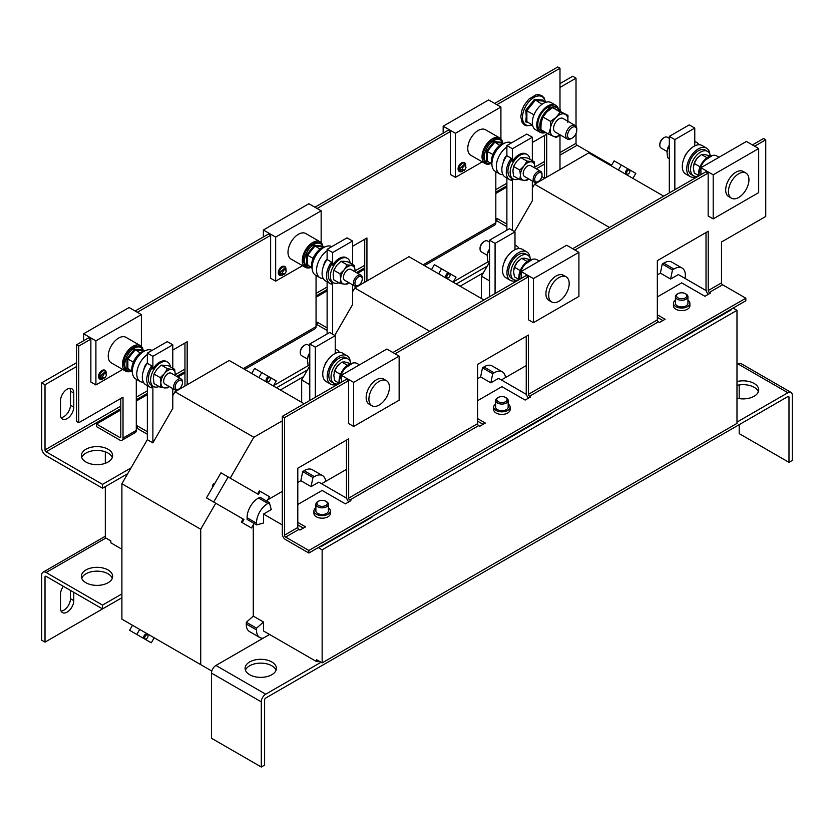 <?xml version="1.0" encoding="UTF-8"?>
<svg xmlns="http://www.w3.org/2000/svg" width="834" height="834" viewBox="0 0 834 834"><rect width="100%" height="100%" fill="white"/><g stroke="black" fill="none" stroke-linecap="round" stroke-linejoin="round"><path stroke-width="1.25" d="M104.99 377.823L101.091 378.824L99.778 376.697L105.324 371.495L106.398 375.383L104.99 377.823L102.499 377.041C103.823 373.319 105.136 372.558 106.471 374.747L106.398 375.383M102.853 378.865A4.827 2.783 -60 0 1 102.822 378.876A4.827 2.783 -60 0 1 99.413 376.905A4.827 2.783 -60 0 1 102.822 371.005A4.827 2.783 -60 0 1 106.231 373.007M102.102 370.4A4.827 2.783 -60 0 1 103.093 370.056M464.528 170.24L460.629 171.251L459.315 169.125L464.861 163.923L465.935 167.801L464.528 170.24L462.026 169.469C463.35 165.747 464.674 164.986 465.998 167.175L465.935 167.801M462.39 171.283A4.827 2.783 -60 0 1 462.359 171.304A4.827 2.783 -60 0 1 458.95 169.333A4.827 2.783 -60 0 1 462.359 163.422A4.827 2.783 -60 0 1 465.768 165.434M461.64 162.818A4.827 2.783 -60 0 1 462.62 162.484M284.759 274.032L280.86 275.043L279.546 272.906L285.092 267.714L286.166 271.592L284.759 274.032L282.267 273.26C283.581 269.538 284.905 268.767 286.239 270.967L286.166 271.592M282.622 275.074A4.827 2.783 -60 0 1 282.59 275.095A4.827 2.783 -60 0 1 279.182 273.125A4.827 2.783 -60 0 1 282.59 267.214A4.827 2.783 -60 0 1 285.999 269.215M281.871 266.609A4.827 2.783 -60 0 1 282.851 266.265M67.147 389.217A9.383 5.421 120 0 0 60.507 400.716L60.507 414.759A9.383 5.421 120 0 0 62.446 419.064A9.383 5.421 120 0 0 69.681 416.541A9.383 5.421 120 0 0 73.778 407.096L73.778 393.043A9.383 5.421 120 0 0 71.839 388.748A9.383 5.421 120 0 0 67.147 389.217M736.985 398.183A15.648 9.028 0 0 0 758.721 389.853A15.648 9.028 0 0 0 754.134 383.473A15.648 9.028 0 0 0 736.985 381.534M758.356 391.772A15.648 9.028 0 0 0 754.134 387.299A15.648 9.028 0 0 0 736.985 385.371M249.679 674.716A15.648 9.028 0 0 0 266.724 676.676A15.648 9.028 0 0 0 276.388 668.326A15.648 9.028 0 0 0 271.801 661.946A15.648 9.028 0 0 0 254.756 659.986A15.648 9.028 0 0 0 245.092 668.326A15.648 9.028 0 0 0 249.679 674.716M276.033 670.244A15.648 9.028 0 0 0 271.801 665.772A15.648 9.028 0 0 0 256.33 663.499A15.648 9.028 0 0 0 245.446 670.244M63.353 586.302A9.383 5.421 120 0 0 60.507 594.235L60.507 608.288A9.383 5.421 120 0 0 62.446 612.583A9.383 5.421 120 0 0 67.147 612.125A9.383 5.421 120 0 0 73.778 600.626L73.778 592.328M61.09 611.103A9.383 5.421 120 0 0 63.822 610.207A9.383 5.421 120 0 0 70.463 598.708L70.463 590.409M81.722 578.275A15.648 9.028 180 0 1 92.605 571.519A15.648 9.028 180 0 1 108.076 573.802A15.648 9.028 180 0 1 112.298 578.275M85.954 582.747A15.648 9.028 180 0 1 81.367 576.357A15.648 9.028 180 0 1 91.031 568.006A15.648 9.028 180 0 1 108.076 569.966A15.648 9.028 180 0 1 112.663 576.357A15.648 9.028 180 0 1 102.999 584.697A15.648 9.028 180 0 1 85.954 582.747M108.076 449.255A15.648 9.028 0 0 0 91.031 447.295A15.648 9.028 0 0 0 81.367 455.645A15.648 9.028 0 0 0 85.954 462.026A15.648 9.028 0 0 0 102.999 463.985A15.648 9.028 0 0 0 112.663 455.645A15.648 9.028 0 0 0 108.076 449.255M112.298 457.553A15.648 9.028 0 0 0 108.076 453.081A15.648 9.028 0 0 0 92.605 450.808A15.648 9.028 0 0 0 81.722 457.553M669.316 138.35L667.367 137.224A6.255 3.617 120 0 0 666.449 136.943A6.255 3.617 120 0 0 664.239 137.527A6.255 3.617 120 0 0 659.819 145.199A6.255 3.617 120 0 0 661.112 148.056L667.054 151.486M664.239 137.527L663.478 137.975A5.181 2.992 120 0 0 659.819 144.313L659.819 145.199M687.258 152.591A6.255 3.617 120 0 0 684.37 157.595M309.779 345.922L307.829 344.796A6.255 3.617 120 0 0 306.912 344.515A6.255 3.617 120 0 0 304.702 345.109A6.255 3.617 120 0 0 300.282 352.772A6.255 3.617 120 0 0 301.574 355.638L307.517 359.068M304.702 345.109L303.941 345.547A5.181 2.992 120 0 0 300.282 351.885L300.282 352.772M327.72 360.173A6.255 3.617 120 0 0 324.833 365.177M315.877 507.812A8.215 4.743 0 0 0 313.928 510.888A8.215 4.743 0 0 0 318.995 515.266A8.215 4.743 0 0 0 327.95 514.244A8.215 4.743 0 0 0 330.347 510.888A8.215 4.743 0 0 0 328.398 507.812M313.928 510.888L313.928 513.442A8.215 4.743 0 0 0 318.995 517.82A8.215 4.743 0 0 0 327.95 516.799A8.215 4.743 0 0 0 330.347 513.442L330.347 510.888M495.646 404.031A8.215 4.743 0 0 0 493.697 407.096A8.215 4.743 0 0 0 498.763 411.485A8.215 4.743 0 0 0 507.718 410.453A8.215 4.743 0 0 0 510.116 407.096A8.215 4.743 0 0 0 508.167 404.031M493.697 407.096L493.697 409.65A8.215 4.743 0 0 0 498.763 414.039A8.215 4.743 0 0 0 507.718 413.007A8.215 4.743 0 0 0 510.116 409.65L510.116 407.096M675.415 300.24A8.215 4.743 0 0 0 673.455 303.315A8.215 4.743 0 0 0 678.532 307.694A8.215 4.743 0 0 0 687.477 306.662A8.215 4.743 0 0 0 689.885 303.315A8.215 4.743 0 0 0 687.935 300.24M673.455 303.315L673.455 305.869A8.215 4.743 0 0 0 678.532 310.248A8.215 4.743 0 0 0 687.477 309.216A8.215 4.743 0 0 0 689.885 305.869L689.885 303.315M677.25 294.1L678.011 293.662A5.181 2.992 180 0 1 685.339 293.662A5.181 2.992 180 0 1 685.339 297.884A5.181 2.992 180 0 1 678.011 297.884A5.181 2.992 180 0 1 678.011 293.662L677.25 294.1A6.255 3.617 180 0 0 675.415 296.654L675.415 303.315A6.255 3.617 180 0 0 679.283 306.651A6.255 3.617 180 0 0 686.101 305.869A6.255 3.617 180 0 0 687.935 303.315L687.935 296.654A6.255 3.617 180 0 1 686.101 299.208A6.255 3.617 180 0 1 679.283 299.99A6.255 3.617 180 0 1 675.415 296.654M685.339 293.662L686.101 294.1A6.255 3.617 180 0 1 687.935 296.654M497.481 397.891L498.242 397.453A5.181 2.992 180 0 1 505.571 397.453A5.181 2.992 180 0 1 505.571 401.675A5.181 2.992 180 0 1 498.242 401.675A5.181 2.992 180 0 1 498.242 397.453L497.481 397.891A6.255 3.617 180 0 0 495.646 400.445L495.646 407.096A6.255 3.617 180 0 0 499.514 410.443A6.255 3.617 180 0 0 506.332 409.65A6.255 3.617 180 0 0 508.167 407.096L508.167 400.445A6.255 3.617 180 0 1 506.332 402.999A6.255 3.617 180 0 1 499.514 403.781A6.255 3.617 180 0 1 495.646 400.445M505.571 397.453L506.332 397.891A6.255 3.617 180 0 1 508.167 400.445M317.712 501.682L318.473 501.234A5.181 2.992 180 0 1 325.802 501.234A5.181 2.992 180 0 1 325.802 505.467A5.181 2.992 180 0 1 318.473 505.467A5.181 2.992 180 0 1 318.473 501.234L317.712 501.682A6.255 3.617 180 0 0 315.877 504.236L315.877 510.888A6.255 3.617 180 0 0 319.745 514.224A6.255 3.617 180 0 0 326.563 513.442A6.255 3.617 180 0 0 328.398 510.888L328.398 504.236A6.255 3.617 180 0 1 326.563 506.791A6.255 3.617 180 0 1 319.745 507.572A6.255 3.617 180 0 1 315.877 504.236M325.802 501.234L326.563 501.682A6.255 3.617 180 0 1 328.398 504.236M628.409 169.458L629.43 170.053A2.346 1.355 -60 0 1 629.43 172.763A2.346 1.355 -60 0 1 627.085 174.118A2.346 1.355 -60 0 1 627.085 171.408A2.346 1.355 -60 0 1 629.43 170.053L628.409 169.458A2.346 1.355 -60 0 0 626.063 170.814A2.346 1.355 -60 0 0 626.063 173.524L627.085 174.118L626.063 173.524M144.188 638.354L145.21 638.938A2.346 1.355 -60 0 1 145.21 636.227A2.346 1.355 -60 0 1 147.555 634.872A2.346 1.355 -60 0 1 147.555 637.583A2.346 1.355 -60 0 1 145.21 638.938L144.188 638.354A2.346 1.355 -60 0 1 144.188 635.644A2.346 1.355 -60 0 1 146.534 634.288L147.555 634.872L146.534 634.288M214.859 483.386A2.346 1.355 120 0 0 212.868 484.846A2.346 1.355 120 0 0 212.597 487.296M268.882 377.041L269.893 377.625A2.346 1.355 -60 0 1 269.893 380.335A2.346 1.355 -60 0 1 267.547 381.691A2.346 1.355 -60 0 1 267.547 378.98A2.346 1.355 -60 0 1 269.893 377.625L268.882 377.041A2.346 1.355 -60 0 0 266.536 378.396A2.346 1.355 -60 0 0 266.536 381.107L267.547 381.691L266.536 381.107M448.65 273.25L449.662 273.833A2.346 1.355 -60 0 1 449.662 276.544A2.346 1.355 -60 0 1 447.316 277.899A2.346 1.355 -60 0 1 447.316 275.189A2.346 1.355 -60 0 1 449.662 273.833L448.65 273.25A2.346 1.355 -60 0 0 446.294 274.605A2.346 1.355 -60 0 0 446.294 277.315L447.316 277.899L446.294 277.315M339.48 383.359A14.731 8.507 -60 0 1 349.853 364.26A14.731 8.507 -60 0 1 357.213 363.53L359.485 364.844M386.413 380.648L383.65 379.053A14.501 8.371 120 0 0 376.405 379.772A14.501 8.371 120 0 0 366.929 392.553A14.501 8.371 120 0 0 369.149 404.167L371.912 405.762A14.501 8.371 120 0 0 379.168 405.043A14.501 8.371 120 0 0 388.644 392.272A14.501 8.371 120 0 0 386.413 380.648A14.501 8.371 120 0 0 379.168 381.367A14.501 8.371 120 0 0 369.691 394.148A14.501 8.371 120 0 0 371.912 405.762M350.332 361.789A16.43 9.487 120 0 0 346.996 355.67A16.43 9.487 120 0 0 338.792 356.483A16.43 9.487 120 0 0 328.054 370.953A16.43 9.487 120 0 0 330.577 384.12A16.43 9.487 120 0 0 337.541 383.953M346.996 355.67L342.576 353.116A16.43 9.487 120 0 0 334.361 353.929A16.43 9.487 120 0 0 323.634 368.399A16.43 9.487 120 0 0 326.146 381.565L330.577 384.12M350.791 363.447A14.084 8.131 120 0 0 348.039 358.974A14.084 8.131 120 0 0 341.002 359.673A14.084 8.131 120 0 0 331.796 372.079A14.084 8.131 120 0 0 333.954 383.369A14.084 8.131 120 0 0 339.188 383.525M348.039 358.974L345.829 357.703A14.084 8.131 120 0 0 338.792 358.401A14.084 8.131 120 0 0 329.586 370.807A14.084 8.131 120 0 0 331.744 382.087L333.954 383.369M699.017 175.776A14.731 8.507 -60 0 1 709.39 156.677A14.731 8.507 -60 0 1 716.75 155.948L719.023 157.261M745.95 173.076L743.188 171.47A14.501 8.371 120 0 0 735.932 172.19A14.501 8.371 120 0 0 726.466 184.971A14.501 8.371 120 0 0 728.687 196.595L731.449 198.19A14.501 8.371 120 0 0 738.705 197.47A14.501 8.371 120 0 0 748.171 184.689A14.501 8.371 120 0 0 745.95 173.076A14.501 8.371 120 0 0 738.705 173.785A14.501 8.371 120 0 0 729.229 186.566A14.501 8.371 120 0 0 731.449 198.19M709.87 154.207A16.43 9.487 120 0 0 706.534 148.087A16.43 9.487 120 0 0 698.319 148.9A16.43 9.487 120 0 0 687.591 163.381A16.43 9.487 120 0 0 690.114 176.547A16.43 9.487 120 0 0 697.078 176.37M706.534 148.087L702.113 145.533A16.43 9.487 120 0 0 693.898 146.346A16.43 9.487 120 0 0 683.171 160.826A16.43 9.487 120 0 0 685.684 173.993L690.114 176.547M710.328 155.875A14.084 8.131 120 0 0 707.576 151.402A14.084 8.131 120 0 0 700.539 152.101A14.084 8.131 120 0 0 691.334 164.507A14.084 8.131 120 0 0 693.492 175.786A14.084 8.131 120 0 0 698.725 175.943L698.517 173.628L702.947 161.65L712.392 155.458M707.576 151.402L705.366 150.12A14.084 8.131 120 0 0 698.319 150.818A14.084 8.131 120 0 0 689.124 163.224A14.084 8.131 120 0 0 691.282 174.514L693.492 175.786M519.248 279.567A14.731 8.507 -60 0 1 529.621 260.469A14.731 8.507 -60 0 1 536.981 259.739L539.254 261.052M566.182 276.857L563.419 275.262A14.501 8.371 120 0 0 556.163 275.981A14.501 8.371 120 0 0 546.697 288.762A14.501 8.371 120 0 0 548.918 300.386L551.681 301.981A14.501 8.371 120 0 0 558.936 301.262A14.501 8.371 120 0 0 568.413 288.481A14.501 8.371 120 0 0 566.182 276.857A14.501 8.371 120 0 0 558.936 277.576A14.501 8.371 120 0 0 549.46 290.357A14.501 8.371 120 0 0 551.681 301.981M530.101 257.998A16.43 9.487 120 0 0 526.765 251.878A16.43 9.487 120 0 0 518.55 252.692A16.43 9.487 120 0 0 507.823 267.172A16.43 9.487 120 0 0 510.345 280.328A16.43 9.487 120 0 0 517.309 280.161M526.765 251.878L522.345 249.324A16.43 9.487 120 0 0 514.13 250.137A16.43 9.487 120 0 0 503.402 264.618A16.43 9.487 120 0 0 505.915 277.774L510.345 280.328M530.56 259.655A14.084 8.131 120 0 0 527.807 255.194A14.084 8.131 120 0 0 520.77 255.892A14.084 8.131 120 0 0 511.565 268.298A14.084 8.131 120 0 0 513.723 279.578A14.084 8.131 120 0 0 518.957 279.734M527.807 255.194L525.597 253.911A14.084 8.131 120 0 0 518.55 254.61A14.084 8.131 120 0 0 509.355 267.016A14.084 8.131 120 0 0 511.513 278.295L513.723 279.578M142.885 349.102A14.731 8.507 120 0 0 140.279 345.578L126.007 337.343A14.731 8.507 120 0 0 118.636 338.072A14.731 8.507 120 0 0 109.025 351.051A14.731 8.507 120 0 0 111.276 362.853L125.548 371.088A14.731 8.507 120 0 0 129.906 371.578M140.279 345.578A14.731 8.507 120 0 0 132.908 346.308A14.731 8.507 120 0 0 123.286 359.287A14.731 8.507 120 0 0 125.548 371.088M131.918 370.859L126.935 368.659L126.935 358.578L134.503 349.165L142.061 349.842L142.239 350.624L135.056 349.978L127.863 358.933L127.863 368.513L126.935 368.659L128.54 368.909M143.427 382.264A16.43 9.487 -60 0 1 140.185 381.503L135.765 378.949A16.43 9.487 -60 0 1 132.356 371.432A16.43 9.487 -60 0 1 139.434 354.992A16.43 9.487 -60 0 1 152.049 350.416M140.185 381.503A16.43 9.487 -60 0 1 136.786 373.986A16.43 9.487 -60 0 1 147.347 354.523M132.429 372.829A14.084 8.131 -60 0 1 141.759 351.948A14.084 8.131 -60 0 1 145.22 350.666M151.715 385.454L151.715 387.862A16.43 9.487 -60 0 1 150.141 387.247L145.721 384.693A16.43 9.487 -60 0 1 142.312 377.177A16.43 9.487 -60 0 1 147.347 363.217M150.141 387.247A16.43 9.487 -60 0 1 146.742 379.731A16.43 9.487 -60 0 1 151.715 365.845L151.715 368.284L152.883 368.962A14.084 8.131 -60 0 1 159.513 362.196A14.084 8.131 -60 0 1 166.56 361.497L167.613 362.112A14.084 8.131 -60 0 1 170.407 366.887M152.883 368.962L152.883 356.327L147.347 353.126L147.347 363.322L151.715 365.845M159.065 386.528A14.084 8.131 -60 0 1 153.529 386.496A14.084 8.131 -60 0 1 151.371 375.217A14.084 8.131 -60 0 1 160.566 362.8A14.084 8.131 -60 0 1 167.613 362.112M151.715 385.423A14.084 8.131 -60 0 1 151.319 385.214A14.084 8.131 -60 0 1 151.715 368.284M182.479 382.723A5.181 2.992 -60 0 1 178.82 389.071A5.181 2.992 -60 0 1 175.161 386.955A5.181 2.992 -60 0 1 178.82 380.617A5.181 2.992 -60 0 1 182.479 382.723L182.479 381.847A6.255 3.617 -60 0 0 181.186 378.98L171.22 373.225A6.255 3.617 -60 0 0 166.393 374.904A6.255 3.617 -60 0 0 163.662 381.201A6.255 3.617 -60 0 0 164.965 384.067L174.931 389.822A6.255 3.617 -60 0 1 173.628 386.955A6.255 3.617 -60 0 1 176.36 380.658A6.255 3.617 -60 0 1 181.186 378.98M178.82 389.071L178.059 389.509A6.255 3.617 -60 0 1 174.931 389.822M502.412 141.53A14.731 8.507 120 0 0 499.806 138.006L485.544 129.77A14.731 8.507 120 0 0 478.174 130.49A14.731 8.507 120 0 0 468.552 143.469A14.731 8.507 120 0 0 470.814 155.27L485.086 163.516A14.731 8.507 120 0 0 489.433 164.006M499.806 138.006A14.731 8.507 120 0 0 492.446 138.736A14.731 8.507 120 0 0 482.823 151.715A14.731 8.507 120 0 0 485.086 163.516M491.455 163.276L486.472 161.087L486.472 150.996L494.03 141.592L501.599 142.26L501.776 143.052L494.593 142.405L487.4 151.35L487.4 160.941L486.472 161.087L488.078 161.327M502.965 174.692A16.43 9.487 -60 0 1 499.722 173.931L495.292 171.366A16.43 9.487 -60 0 1 491.893 163.85A16.43 9.487 -60 0 1 498.972 147.42A16.43 9.487 -60 0 1 511.586 142.843M499.722 173.931A16.43 9.487 -60 0 1 496.324 166.404A16.43 9.487 -60 0 1 506.884 146.951M491.966 165.247A14.084 8.131 -60 0 1 501.297 144.376A14.084 8.131 -60 0 1 504.758 143.094M509.678 179.675A16.43 9.487 -60 0 1 506.28 172.158A16.43 9.487 -60 0 1 511.252 158.272L511.252 160.712A14.084 8.131 -60 0 0 510.856 177.642A14.084 8.131 -60 0 0 511.252 177.85L511.252 180.29A16.43 9.487 -60 0 1 509.678 179.675L505.248 177.121A16.43 9.487 -60 0 1 501.849 169.604A16.43 9.487 -60 0 1 506.884 155.645M511.252 160.712L512.42 161.379L512.42 148.744L506.884 145.554L506.884 155.75L511.252 158.272M518.602 178.956A14.084 8.131 -60 0 1 513.066 178.924A14.084 8.131 -60 0 1 510.908 167.634A14.084 8.131 -60 0 1 520.103 155.228A14.084 8.131 -60 0 1 527.14 154.53A14.084 8.131 -60 0 1 529.944 159.315M512.42 161.379A14.084 8.131 -60 0 1 519.05 154.624A14.084 8.131 -60 0 1 526.098 153.925L527.14 154.53M542.017 175.15A5.181 2.992 -60 0 1 538.357 181.489A5.181 2.992 -60 0 1 534.698 179.373A5.181 2.992 -60 0 1 538.357 173.034A5.181 2.992 -60 0 1 542.017 175.15L542.017 174.264A6.255 3.617 -60 0 0 540.724 171.408L530.758 165.653A6.255 3.617 -60 0 0 525.931 167.321A6.255 3.617 -60 0 0 523.199 173.618A6.255 3.617 -60 0 0 524.503 176.485L534.469 182.239A6.255 3.617 -60 0 1 533.166 179.373A6.255 3.617 -60 0 1 535.897 173.076A6.255 3.617 -60 0 1 540.724 171.408M538.357 181.489L537.596 181.937A6.255 3.617 -60 0 1 534.469 182.239M322.643 245.311A14.731 8.507 120 0 0 320.048 241.797L305.776 233.551A14.731 8.507 120 0 0 298.405 234.281A14.731 8.507 120 0 0 288.793 247.26A14.731 8.507 120 0 0 291.045 259.061L305.317 267.297A14.731 8.507 120 0 0 309.675 267.797M320.048 241.797A14.731 8.507 120 0 0 312.677 242.517A14.731 8.507 120 0 0 303.055 255.496A14.731 8.507 120 0 0 305.317 267.297M311.687 267.068L306.703 264.868L306.703 254.787L314.272 245.373L321.83 246.051L322.007 246.833L314.825 246.197L307.631 255.141L307.631 264.732L306.703 264.868L308.309 265.118M323.196 278.483A16.43 9.487 -60 0 1 319.954 277.712L315.533 275.157A16.43 9.487 -60 0 1 312.124 267.641A16.43 9.487 -60 0 1 319.203 251.201A16.43 9.487 -60 0 1 331.817 246.624M319.954 277.712A16.43 9.487 -60 0 1 316.555 270.195A16.43 9.487 -60 0 1 327.116 250.732M312.197 269.038A14.084 8.131 -60 0 1 321.528 248.157A14.084 8.131 -60 0 1 324.989 246.874M331.484 281.663L331.484 284.071A16.43 9.487 -60 0 1 329.91 283.466L325.489 280.912A16.43 9.487 -60 0 1 322.08 273.385A16.43 9.487 -60 0 1 327.116 259.426M329.91 283.466A16.43 9.487 -60 0 1 326.511 275.939A16.43 9.487 -60 0 1 331.484 262.064L331.484 264.503L332.651 265.17A14.084 8.131 -60 0 1 339.282 258.415A14.084 8.131 -60 0 1 346.329 257.716L347.371 258.321A14.084 8.131 -60 0 1 350.176 263.096M332.651 265.17L332.651 252.535L327.116 249.345L327.116 259.541L331.484 262.064M338.833 282.747A14.084 8.131 -60 0 1 333.298 282.705A14.084 8.131 -60 0 1 331.14 271.425A14.084 8.131 -60 0 1 340.335 259.02A14.084 8.131 -60 0 1 347.371 258.321M331.484 281.642A14.084 8.131 -60 0 1 331.088 281.433A14.084 8.131 -60 0 1 331.484 264.503M362.248 278.942A5.181 2.992 -60 0 1 358.589 285.28A5.181 2.992 -60 0 1 354.93 283.164A5.181 2.992 -60 0 1 358.589 276.825A5.181 2.992 -60 0 1 362.248 278.942L362.248 278.056A6.255 3.617 -60 0 0 360.955 275.189L350.989 269.434A6.255 3.617 -60 0 0 346.162 271.113A6.255 3.617 -60 0 0 343.431 277.409A6.255 3.617 -60 0 0 344.734 280.276L354.7 286.031A6.255 3.617 -60 0 1 353.397 283.164A6.255 3.617 -60 0 1 356.128 276.867A6.255 3.617 -60 0 1 360.955 275.189M358.589 285.28L357.828 285.718A6.255 3.617 -60 0 1 354.7 286.031M527.724 122.244L525.722 121.931L526.254 116.364L525.722 110.255L534.49 99.35L543.257 100.132L543.372 101.029M558.446 109.045A15.648 9.028 120 0 0 555.642 105.178A15.648 9.028 120 0 0 547.813 105.949A15.648 9.028 120 0 0 537.596 119.742A15.648 9.028 120 0 0 539.994 132.272A15.648 9.028 120 0 0 544.738 132.773M555.642 105.178L551.211 102.624A15.648 9.028 120 0 0 543.393 103.395A15.648 9.028 120 0 0 533.166 117.187A15.648 9.028 120 0 0 535.564 129.718L539.994 132.272M570.039 129.26A6.526 3.763 -60 0 1 576.774 130.114A6.526 3.763 -60 0 1 574.261 136.296A6.526 3.763 -60 0 1 572.155 138.11A6.526 3.763 -60 0 1 567.673 136.62A6.526 3.763 -60 0 1 570.039 129.26M572.155 138.11L571.238 138.632A7.819 4.514 -60 0 1 567.329 139.028A7.819 4.514 -60 0 1 568.705 128.029A7.819 4.514 -60 0 1 575.147 125.475A7.819 4.514 -60 0 1 576.774 129.051L576.774 130.114M567.329 139.028L555.183 132.012A7.819 4.514 -60 0 1 556.57 121.024A7.819 4.514 -60 0 1 563.013 118.47L575.147 125.475M507.489 256.382A6.255 3.617 120 0 0 504.601 261.386M489.548 242.131L487.598 241.005A6.255 3.617 120 0 0 486.681 240.724A6.255 3.617 120 0 0 484.471 241.318A6.255 3.617 120 0 0 480.05 248.98A6.255 3.617 120 0 0 481.343 251.847L487.285 255.277M484.471 241.318L483.71 241.756A5.181 2.992 120 0 0 480.05 248.105L480.05 248.98M489.402 262.376L481.437 276.169L481.437 298.52M506.884 230.184L506.884 178.059M506.884 145.554L526.796 134.055L532.332 137.245L532.332 160.691M663.697 196.167L588.752 152.893L534.542 184.189L532.332 188.025M657.338 274.886L660.382 273.135L662.238 264.034L663.708 263.137A15.648 9.028 120 0 1 671.881 262.157L682.108 268.058A15.648 9.028 120 0 0 673.935 269.048L672.475 269.945L670.609 279.046L678.355 274.574L706.2 290.649M694.764 178.236L694.764 177.142M694.764 145.887L694.764 128.092L674.852 139.591L674.852 189.735M669.316 192.925L669.316 136.401L689.228 124.902L694.764 128.092M512.42 230.392L512.42 178.549M481.437 276.169L489.548 280.849M534.542 184.189L609.487 227.463M514.536 231.623L532.332 200.796L532.332 181.009M669.316 136.401L674.852 139.591M512.42 148.744L532.332 137.245M519.102 248.563A16.43 9.487 120 0 0 516.809 246.134A16.43 9.487 120 0 0 514.995 245.467M489.548 248.866L487.89 251.91L489.548 252.869M489.548 262.46L487.89 261.501L487.244 256.33L487.89 251.91M505.508 377.552A15.648 9.028 120 0 0 502.349 371.849L492.112 365.938A15.648 9.028 120 0 0 483.939 366.929L482.469 367.825L480.613 376.926L490.84 382.827L498.586 378.355L526.431 394.44M502.349 371.849A15.648 9.028 120 0 0 494.166 372.829L492.706 373.736L482.469 367.825M492.706 373.736L490.84 382.827M477.569 378.678L480.613 376.926M477.569 421.149L483.094 424.35M136.932 627.825L154.165 637.781L151.267 642.806L136.797 634.445L139.695 629.42M147.347 385.642L147.347 439.674L121.9 483.741L121.9 619.151L211.826 671.057M147.347 353.126L167.259 341.627L172.794 344.828L172.794 368.263M304.16 403.75L229.214 360.476L175.004 391.772L172.794 395.597M282.309 420.826L253.828 437.277L230.226 478.153M257.602 493.957L259.395 490.861L260.218 491.341L258.436 494.437L228.151 476.965L213.681 502.026L243.955 519.509L242.173 522.605L251.461 527.974L254.078 523.45M267.704 499.837L282.309 491.403M297.801 482.469L300.845 480.707L302.7 471.617L304.17 470.71A15.648 9.028 120 0 1 312.343 469.73L322.581 475.641A15.648 9.028 120 0 0 314.408 476.621L312.938 477.528L311.072 486.618L318.817 482.146L346.663 498.221M335.226 385.808L335.226 384.714M335.226 353.47L335.226 335.675L315.315 347.173L315.315 397.307M250.638 527.495L241.339 522.126L243.132 519.029L215.756 503.225L200.723 529.246L200.723 664.656M253.275 524.836L253.275 616.117L246.332 622.279L246.28 623.999A15.648 9.028 120 0 0 249.512 631.567L259.749 637.468A15.648 9.028 -60 0 1 256.518 629.899L256.559 628.179L263.502 622.018L263.502 630.963L316.607 661.623L316.607 659.704L322.143 662.894L322.143 549.846L736.985 310.342L736.985 423.391L322.143 662.894M309.779 400.497L309.779 343.973L329.691 332.474L335.226 335.675M147.347 439.674L152.883 442.864L152.883 386.121M121.9 483.741L200.723 529.246M175.004 391.772L253.828 437.277M152.883 442.864L172.794 408.379L172.794 388.581M209.397 499.545L215.756 503.225M309.779 343.973L315.315 347.173M152.883 356.327L172.794 344.828M549.314 108.618A14.157 8.173 120 0 0 540.463 121.118A14.157 8.173 120 0 0 542.726 132.137L540.734 130.99A14.157 8.173 120 0 1 538.472 119.96A14.157 8.173 120 0 1 547.323 107.471L549.314 108.618L549.314 109.827M550.304 109.098L550.304 108.045L548.313 106.898L548.313 108.045M542.726 132.137A14.157 8.173 120 0 0 546.197 132.742M559.197 110.463A14.157 8.173 120 0 0 556.883 107.617A14.157 8.173 120 0 0 550.304 108.045M556.883 107.617L554.891 106.471A14.157 8.173 120 0 0 548.313 106.898M560.073 134.837A12.52 7.225 -60 0 1 553.255 136.286A12.52 7.225 -60 0 1 550.419 128.238L550.638 121.42L556.268 117.187A12.52 7.225 -60 0 1 564.952 114.195L567.996 115.426L567.777 122.244M560.135 134.868L556.299 137.516L548.626 134.149L550.419 128.238A12.52 7.225 -60 0 1 556.268 117.187L560.323 112.058L564.952 114.195A12.52 7.225 120 0 1 567.891 121.284M548.626 134.149L540.912 129.697L541.13 122.869L542.924 116.969L546.979 111.829L552.608 107.607L567.996 115.426M542.924 116.969L550.638 121.42M552.608 107.607L560.323 112.058M545.644 102.363L543.476 101.112L543.257 100.132L543.476 101.112L535.178 100.372L526.88 110.693L526.88 121.754L525.722 121.931L526.88 121.754L532.561 125.027M533.989 114.79L525.722 110.255M541.996 104.302L534.49 99.35M278.493 273.823A4.827 2.783 -60 0 1 281.704 266.703M340.022 273.844L344.265 269.736L347.215 264.899L354.408 265.535L348.164 261.939L343.931 261.25L340.981 261.292L336.738 265.4L333.788 270.237L340.022 273.844L340.668 279.004A10.164 5.869 -60 0 1 344.265 269.736A10.164 5.869 -60 0 1 351.458 265.587A10.164 5.869 -60 0 1 355.044 270.706L355.013 271.759M354.408 265.535L355.044 270.706A10.164 5.869 -60 0 1 354.992 271.748M348.737 282.59A10.164 5.869 -60 0 1 344.265 284.123L340.022 283.435L340.668 279.004A10.164 5.869 120 0 0 344.265 284.123L347.215 284.071L348.883 282.674M333.788 270.237L333.141 274.667L333.788 279.828L340.022 283.435M340.981 261.292L347.215 264.899M323.769 265.452A6.255 3.617 -60 0 1 327.116 259.134M313.136 258.321L306.703 254.787M321.83 246.051L323.029 247.427M319.995 249.178L314.272 245.373M135.129 310.999L268.423 234.052L270.633 235.324L270.633 278.243L275.668 281.152L275.668 237.085L263.388 229.986L263.388 236.95M263.388 229.986L308.872 203.736L321.153 210.825L275.668 237.085M321.153 242.663L321.153 210.825M275.668 281.152L302.492 265.671M458.262 170.032A4.827 2.783 -60 0 1 461.473 162.911M519.791 170.053L524.033 165.956L526.984 161.108L534.177 161.754L527.932 158.147L523.7 157.459L520.75 157.511L516.507 161.608L513.556 166.456L519.791 170.053L520.437 175.223A10.164 5.869 -60 0 1 524.033 165.956A10.164 5.869 -60 0 1 531.227 161.806A10.164 5.869 -60 0 1 534.813 166.915L534.782 167.978M534.177 161.754L534.813 166.915A10.164 5.869 -60 0 1 534.761 167.968M528.506 178.799A10.164 5.869 -60 0 1 524.033 180.332L519.791 179.644L520.437 175.223A10.164 5.869 120 0 0 524.033 180.332L526.984 180.29L528.652 178.883M513.556 166.456L512.91 170.876L513.556 176.037L519.791 179.644M520.75 157.511L526.984 161.108M503.538 161.66A6.255 3.617 -60 0 1 506.884 155.343M492.904 154.53L486.472 150.996M501.599 142.26L502.798 143.636M499.764 145.397L494.03 141.592M314.898 207.218L448.192 130.26L450.402 131.532L450.402 174.452L455.437 177.361L455.437 133.294L443.156 126.205L443.156 133.169M443.156 126.205L488.641 99.944L500.911 107.033L455.437 133.294M500.911 138.871L500.911 107.033M455.437 177.361L482.261 161.879M98.725 377.614A4.827 2.783 -60 0 1 101.936 370.494M175.286 374.497L175.244 375.55A10.164 5.869 -60 0 0 175.286 374.497A10.164 5.869 -60 0 0 171.689 369.379L174.64 369.326L175.286 374.497M168.968 386.382A10.164 5.869 -60 0 1 164.496 387.914L160.253 387.216L160.899 382.796A10.164 5.869 120 0 0 164.496 387.914L167.446 387.862L169.114 386.465M160.253 377.635L160.899 382.796A10.164 5.869 -60 0 1 164.496 373.528A10.164 5.869 -60 0 1 171.689 369.379L167.446 368.691L164.496 373.528L160.253 377.635L154.019 374.028L156.969 369.191L161.212 365.083L168.405 365.73L174.64 369.326M154.019 374.028L153.373 378.448L154.019 383.619L160.253 387.216M161.212 365.083L167.446 368.691M144.001 369.243A6.255 3.617 -60 0 1 147.347 362.915M133.367 362.102L126.935 358.578M142.061 349.842L143.26 351.208M140.227 352.97L134.503 349.165M90.864 339.115L78.761 346.1L76.551 344.828L88.654 337.833L90.864 339.115L90.864 382.035L95.9 384.943L95.9 340.866L83.619 333.777L83.619 340.741M83.619 333.777L129.103 307.527L141.384 314.616L95.9 340.866M141.384 346.444L141.384 314.616M95.9 384.943L122.723 369.452M513.89 268.934A10.164 5.869 -60 0 1 513.921 268.809A10.164 5.869 -60 0 1 517.174 262.272L514.463 267.255L513.577 271.54L514.463 276.836L518.915 279.411M518.581 260.74L518.665 260.656A10.164 5.869 120 0 0 518.581 260.74A10.164 5.869 120 0 0 517.174 262.272L521.657 258.311L524.367 258.113L530.257 259.76M520.228 270.581L514.463 267.255M527.14 261.469L521.657 258.311M521.146 278.473L521.146 271.509L566.63 245.248L578.911 252.337L533.426 278.598L533.426 322.664L528.391 319.756L528.391 276.836L526.181 275.564L392.887 352.521M578.911 252.337L578.911 296.414L533.426 322.664M521.146 271.509L533.426 278.598M693.659 165.153A10.164 5.869 -60 0 1 693.69 165.028A10.164 5.869 -60 0 1 696.943 158.481L694.232 163.464L693.346 167.749L694.232 173.055L698.683 175.62M698.381 156.917A10.164 5.869 120 0 0 698.35 156.948A10.164 5.869 120 0 0 696.943 158.481L701.425 154.519L704.136 154.332L710.026 155.979M699.997 166.79L694.232 163.464M706.909 157.689L701.425 154.519M700.914 174.681L700.914 167.717L746.399 141.457L758.679 148.546L713.195 174.806L713.195 218.883L708.16 215.975L708.16 173.055L705.95 171.773L572.656 248.73M758.679 148.546L758.679 192.623L713.195 218.883M700.914 167.717L713.195 174.806M334.121 372.725A10.164 5.869 -60 0 1 334.153 372.6A10.164 5.869 -60 0 1 337.405 366.053L334.695 371.036L333.808 375.321L334.695 380.627L339.146 383.202M338.854 364.489A10.164 5.869 120 0 0 338.812 364.531A10.164 5.869 120 0 0 337.405 366.053L341.888 362.092L344.598 361.904L350.488 363.551M340.46 374.372L334.695 371.036M347.371 365.261L341.888 362.092M341.377 382.253L341.377 375.29L386.861 349.039L399.142 356.128L353.658 382.379L353.658 426.455L348.622 423.547L348.622 380.627L346.412 379.345L282.309 416.364L284.53 417.636L348.622 380.627M399.142 356.128L399.142 400.195L353.658 426.455M341.377 375.29L353.658 382.379M733.117 308.1L736.985 310.342M680.565 338.437L680.565 339.084L731.46 309.695L731.46 309.06M680.565 339.084L679.46 339.084M500.796 442.228L500.796 442.864L551.691 413.487L551.691 412.851M500.796 442.864L499.691 442.864M321.027 546.02L321.027 546.656L371.922 517.278L371.922 516.632M321.027 546.656L319.922 546.656M318.265 547.615L322.143 549.846M105.313 451.819L105.313 463.297M105.313 486.618L105.313 537.711L110.839 540.912L110.839 542.819L121.9 549.21M559.989 155.134L577.128 145.231A1.564 0.907 60 0 1 576.023 143.323L576.023 133.44M576.023 126.288L576.023 78.167L559.989 87.434M559.989 83.598L572.708 76.259L576.023 78.167M73.778 393.043L70.463 391.136L70.463 405.178L73.778 407.096M70.463 391.136A9.383 5.421 120 0 0 69.879 388.321M61.09 417.573A9.383 5.421 120 0 0 70.463 405.178M76.551 362.707L41.7 382.827L41.7 447.973A6.255 3.617 -120 0 0 46.12 455.645L102.54 488.213L102.54 484.377L46.12 451.809L120.794 408.691M560.49 111.089A9.383 5.421 120 0 0 559.989 109.275M76.551 366.543L45.015 384.745L45.015 449.891A1.564 0.907 -120 0 0 46.12 451.809M41.7 382.827L45.015 384.745M577.128 145.231L611.656 165.163M633.548 178.768L633.548 177.809M487.244 266.109L456.271 283.987M307.475 369.9L276.502 387.779M127.717 473.681L102.54 488.213M488.244 261.699L453.321 281.861M308.476 365.49L273.552 385.652M131.032 467.937L102.54 484.377M346.475 469.375L321.58 483.741M526.244 365.584L501.349 379.96M303.607 376.603L280.38 390.01M483.376 272.812L460.149 286.229M438.663 273.823L441.561 268.798L456.042 277.159L453.133 282.184M431.47 269.674L434.378 264.649L441.561 268.798M618.432 170.032L621.33 165.017L635.81 173.368L632.902 178.393M611.239 165.883L614.147 160.858L621.33 165.017M228.151 476.965L220.958 472.805L206.488 497.877L213.681 502.026M247.156 519.457L247.114 517.789A15.648 9.028 -60 0 1 258.519 498.034L259.989 497.231L269.392 502.662L267.923 503.455A15.648 9.028 120 0 0 256.518 523.22L256.559 524.888L247.156 519.457M266.901 501.234L269.518 496.71L260.218 491.341M136.797 634.445L129.604 630.296L132.502 625.271M258.894 377.614L261.803 372.589L276.273 380.94L273.364 385.965M251.712 373.465L254.61 368.44L261.803 372.589M243.132 519.029L243.955 519.509M256.559 524.888L263.502 523.022L263.502 514.078L271.248 509.605L269.392 502.662M263.169 638.187A15.648 9.028 -60 0 1 259.749 637.468M325.74 481.343A15.648 9.028 120 0 0 322.581 475.641M263.502 514.078L282.309 524.94M319.922 661.623L316.607 661.623M684.464 278.097L685.298 277.357L685.35 275.637A15.648 9.028 120 0 0 682.108 268.058M739.195 424.662L739.195 433.607L788.985 462.349L792.3 460.431L792.3 395.285A6.255 3.617 120 0 0 791.007 392.418A6.255 3.617 120 0 0 787.88 392.731L738.09 363.989A6.255 3.617 -60 0 1 741.217 363.676L791.007 392.418M788.985 462.349L788.985 397.203A1.564 0.907 120 0 0 788.662 396.484A1.564 0.907 120 0 0 787.88 396.567L788.985 397.203M739.195 384.933L739.195 398.61M261.292 767.009L211.513 738.267L211.513 673.121A6.255 3.617 -60 0 1 215.933 665.459L265.723 694.19A6.255 3.617 120 0 0 261.292 701.863L261.292 767.009L264.607 765.091L264.607 699.945A1.564 0.907 120 0 1 265.723 698.027L787.88 396.567M269.591 634.476L215.933 665.459M738.09 363.989L736.985 364.625M265.723 694.19L321.027 662.259M736.985 422.108L787.88 392.731M102.54 605.098L102.54 608.924L121.9 597.749L45.015 642.138L41.7 640.231L41.7 575.074A6.255 3.617 -120 0 1 42.993 572.218A6.255 3.617 -120 0 1 46.12 572.52L102.54 605.098L121.9 593.923M46.12 576.357A1.564 0.907 -120 0 0 45.338 576.273A1.564 0.907 -120 0 0 45.015 576.992L46.12 576.357L102.54 608.924M45.015 576.992L45.015 642.138M477.569 400.716L501.901 386.663L525.139 400.07L530.664 396.88L529.559 396.244A1.564 0.907 60 0 1 528.454 394.326L528.454 335.049L477.569 364.437L477.569 423.703A1.564 0.907 -120 0 0 478.674 425.621L479.779 426.257L485.315 423.067L477.569 418.595M657.338 296.925L681.67 282.872L704.907 296.289L710.432 293.088L709.327 292.453A1.564 0.907 60 0 1 708.222 290.534L708.222 231.268L657.338 260.646L657.338 319.922A1.564 0.907 -120 0 0 658.443 321.83L659.548 322.477L665.084 319.276L657.338 314.804M528.6 398.079A4.691 2.711 60 0 1 526.244 393.043L526.244 336.331M754.634 146.221L765.748 139.799L765.748 216.444L721.504 241.996L721.504 282.872A1.564 0.907 -120 0 0 722.609 284.79L745.836 298.207L308.861 550.482L308.861 553.046L745.836 300.761L745.836 298.207M708.368 294.287A4.691 2.711 60 0 1 706.012 289.262L706.012 232.54M297.801 504.497L322.143 490.455L345.37 503.861L350.906 500.671L349.79 500.035A1.564 0.907 60 0 1 348.685 498.117L348.685 438.84L297.801 468.218L297.801 527.495A1.564 0.907 -120 0 0 298.906 529.413L300.011 530.049L305.546 526.859L297.801 522.386M308.861 550.482L285.635 537.075A1.564 0.907 60 0 1 284.53 535.157L284.53 417.636M308.861 553.046L285.635 539.629A4.691 2.711 60 0 1 282.309 533.885L282.309 416.364M348.831 501.859A4.691 2.711 60 0 1 346.475 496.835L346.475 440.123M395.097 353.793L528.391 276.836M574.866 250.012L708.16 173.055M752.424 144.939L763.537 138.527L765.748 139.799M297.801 524.94L303.336 528.13M657.338 317.358L662.863 320.558M495.823 221.563L496.928 220.916L506.884 226.671M316.055 325.343L317.16 324.707L327.116 330.452M136.286 429.135L137.391 428.499L147.347 434.243M120.794 409.974L96.463 424.026L96.463 426.581L119.689 439.998A4.691 2.711 60 0 0 122.035 440.227L135.317 432.565A4.691 2.711 -120 0 0 136.286 430.417L136.286 379.251M244.696 369.41L315.085 328.773A4.691 2.711 -120 0 0 316.055 326.626L316.055 275.46M120.794 398.475L120.794 436.797A1.564 0.907 60 0 1 120.471 437.516A1.564 0.907 60 0 1 119.689 437.433L96.463 424.026M76.551 344.828L76.551 421.472L78.761 422.744L123.015 397.203L123.015 438.079A4.691 2.711 60 0 1 122.035 440.227M424.464 265.619L494.854 224.982A4.691 2.711 -120 0 0 495.823 222.834L495.823 171.679M172.794 350.061L187.17 341.763L187.17 384.745M184.96 343.035L184.96 386.017M532.332 142.489L546.708 134.18L546.708 177.173M544.498 135.462L544.498 178.445M559.989 110.828L559.989 68.273L557.769 66.991L494.666 103.426M559.989 169.5L559.989 134.983M352.563 246.28L366.939 237.971L366.939 280.954M364.729 239.254L364.729 282.236M270.633 235.324L137.339 312.281M78.761 422.744L78.761 346.1M559.989 68.273L496.876 104.709M450.402 131.532L317.108 208.49M506.884 224.117L496.928 218.362L495.823 219.008M496.928 220.916L496.928 218.362M327.116 327.898L317.16 322.153L316.055 322.789M317.16 324.707L317.16 322.153M147.347 431.689L137.391 425.945L136.286 426.581M137.391 428.499L137.391 425.945M506.884 187.066L495.823 193.457M364.729 269.142L357.598 273.26M327.116 290.858L316.055 297.248M184.96 372.934L177.83 377.041M147.347 394.649L136.286 401.029M544.498 178.132L541.829 176.589M312.938 477.528L302.7 471.617M311.072 486.618L300.845 480.707M241.339 522.126L242.173 522.605M246.332 622.279L256.559 628.179M253.275 616.117L263.502 622.018M339.334 352.344A16.43 9.487 120 0 0 337.04 349.915A16.43 9.487 120 0 0 335.226 349.258M309.779 352.657L308.121 355.701L309.779 356.66M309.779 366.241L308.121 365.292L307.475 360.121L308.121 355.701M332.651 334.184L332.651 282.33M334.768 335.404L352.563 304.587L352.563 284.801M332.651 252.535L352.563 241.036L352.563 264.472M327.116 249.345L347.027 237.846L352.563 241.036M514.995 249.679L514.995 231.883L509.459 228.693L489.548 240.192L489.548 296.716M514.995 231.883L495.083 243.382L495.083 293.516M489.548 240.192L495.083 243.382M429.719 331.254L354.773 287.98L408.983 256.684L483.928 299.959M354.773 287.98L352.563 291.817M309.633 366.157L301.668 379.96L309.779 384.641M301.668 379.96L301.668 402.311M327.116 333.965L327.116 281.85M514.995 282.017L514.995 280.933M672.475 269.945L662.238 264.034M670.609 279.046L660.382 273.135M698.871 144.772A16.43 9.487 120 0 0 696.578 142.343A16.43 9.487 120 0 0 694.764 141.676M669.316 145.074L667.659 148.118L669.316 149.077M669.316 158.668L667.659 157.709L667.012 152.549L667.659 148.118M99.778 376.697A4.441 2.565 0 0 0 102.499 377.041M101.665 379.314A5.087 2.94 -60 0 1 100.007 379.189A5.087 2.94 -60 0 1 99.225 375.112A5.087 2.94 -60 0 1 102.54 370.63A5.087 2.94 -60 0 1 105.084 370.379A5.087 2.94 -60 0 1 106.033 371.756M99.84 379.074A5.087 2.94 -60 0 1 99.673 378.99A5.087 2.94 -60 0 1 98.892 374.914A5.087 2.94 -60 0 1 102.217 370.442A5.087 2.94 -60 0 1 104.75 370.181A5.087 2.94 -60 0 1 104.917 370.286M459.315 169.125A4.441 2.565 0 0 0 462.026 169.469M461.202 171.741A5.087 2.94 -60 0 1 459.534 171.606A5.087 2.94 -60 0 1 458.763 167.53A5.087 2.94 -60 0 1 462.078 163.057A5.087 2.94 -60 0 1 464.621 162.797A5.087 2.94 -60 0 1 465.57 164.183M459.378 171.502A5.087 2.94 -60 0 1 459.211 171.418A5.087 2.94 -60 0 1 458.429 167.342A5.087 2.94 -60 0 1 461.744 162.859A5.087 2.94 -60 0 1 464.288 162.609A5.087 2.94 -60 0 1 464.455 162.713M279.546 272.906A4.441 2.565 0 0 0 282.267 273.26M281.433 275.522A5.087 2.94 -60 0 1 279.765 275.397A5.087 2.94 -60 0 1 278.994 271.321A5.087 2.94 -60 0 1 282.309 266.838A5.087 2.94 -60 0 1 284.853 266.588A5.087 2.94 -60 0 1 285.801 267.964M279.609 275.293A5.087 2.94 -60 0 1 279.442 275.199A5.087 2.94 -60 0 1 278.66 271.133A5.087 2.94 -60 0 1 281.975 266.651A5.087 2.94 -60 0 1 284.519 266.4A5.087 2.94 -60 0 1 284.686 266.505M73.778 600.626L70.463 598.708M339.073 380.971A13.365 7.715 -60 0 1 351.594 363.426M698.611 173.399A13.365 7.715 -60 0 1 711.131 155.843M518.842 277.18A13.365 7.715 -60 0 1 531.362 259.635M143.406 351.156A13.365 7.715 120 0 0 133.086 348.935A13.365 7.715 120 0 0 124.787 364.552A13.365 7.715 120 0 0 131.939 371.015M502.944 143.584A13.365 7.715 120 0 0 492.613 141.363A13.365 7.715 120 0 0 484.325 156.98A13.365 7.715 120 0 0 491.476 163.433M323.175 247.364A13.365 7.715 120 0 0 312.854 245.154A13.365 7.715 120 0 0 304.556 260.771A13.365 7.715 120 0 0 311.707 267.224M545.353 102.196A16.253 9.383 120 0 0 533.124 98.005A16.253 9.383 120 0 0 522.491 117.385A16.253 9.383 120 0 0 532.269 124.86M494.166 372.829L483.939 366.929M576.023 143.323L559.989 152.58M544.498 161.525L534.813 167.113M506.884 183.24L495.823 189.62M364.729 265.306L355.044 270.894M327.116 287.021L316.055 293.412M184.96 369.097L175.276 374.685M147.347 390.812L136.286 397.203M120.794 406.137L45.015 449.891M136.286 399.757L147.347 393.367M176.725 376.405L184.96 371.651M316.055 295.966L327.116 289.575M356.493 272.614L364.729 267.86M495.823 192.174L506.884 185.794M536.262 168.833L544.498 164.079M267.923 503.455L258.519 498.034M256.518 523.22L247.114 517.789M261.292 701.863L211.513 673.121M46.12 572.52L105.866 538.034M529.559 396.244L658.443 321.83M657.338 319.922L528.454 394.326M709.327 292.453L722.609 284.79M721.504 282.872L708.222 290.534M297.801 527.495L284.53 535.157M285.635 537.075L298.906 529.413M349.79 500.035L478.674 425.621M477.569 423.703L348.685 498.117M316.055 326.626L243.32 368.618M120.794 436.797L119.689 437.433M136.286 430.417L123.015 438.079M495.823 222.834L423.088 264.826M314.408 476.621L304.17 470.71M246.28 623.999L256.518 629.899M673.935 269.048L663.708 263.137M102.936 378.844L99.673 378.99C97.682 376.353 98.464 373.496 101.998 370.421L105.084 370.379L106.262 373.09M462.474 171.272L459.211 171.418C457.22 168.781 458.002 165.924 461.536 162.838L464.621 162.797L465.799 165.507M282.705 275.053L279.442 275.199C277.451 272.572 278.233 269.705 281.767 266.63L284.853 266.588L286.031 269.299M352.855 363.03L343.41 369.222L338.979 381.211L339.209 383.515M532.624 259.249L523.179 265.441L518.748 277.42L518.977 279.724M131.97 371.172L126.612 370.859L125.163 369.66L123.411 364.051L124.391 358.557L126.205 354.533L130.041 349.592L135.754 346.131L140.581 346.6L142.666 348.706L143.552 351.104M151.319 385.214L153.529 386.496M491.507 163.589L486.139 163.287L484.7 162.077L482.949 156.479L483.928 150.975L485.742 146.961L489.579 142.009L495.292 138.559L500.119 139.017L502.204 141.123L503.09 143.521M510.856 177.642L513.066 178.924M311.739 267.38L306.37 267.078L304.931 265.869L303.18 260.26L304.16 254.766L305.974 250.753L309.81 245.801L315.523 242.34L320.35 242.809L322.435 244.915L323.321 247.312M331.088 281.433L333.298 282.705M532.436 124.954L526.838 125.84L524.669 125.058L522.209 122.619L520.77 116.75L521.959 110.057L524.179 105.167L528.839 99.152L535.803 94.93L538.347 94.607L541.693 95.503L544.164 97.953L545.519 102.29M516.809 246.134L514.995 245.081M105.313 536.241L42.993 572.218M337.04 349.915L335.226 348.873M696.578 142.343L694.764 141.29"/></g></svg>
